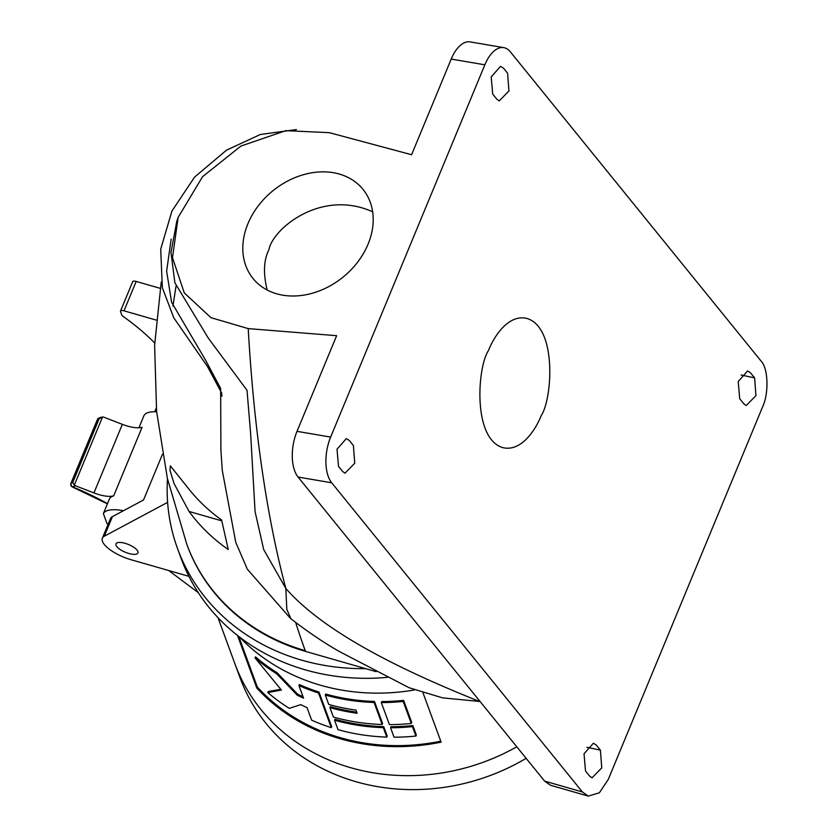 <?xml version="1.0" encoding="UTF-8"?>
<svg xmlns="http://www.w3.org/2000/svg" width="838" height="838" viewBox="0 0 838 838"><rect width="100%" height="100%" fill="white"/><g stroke="black" fill="none" stroke-linecap="round" stroke-linejoin="round"><path stroke-width="1.26" d="M167.464 478.781A214.046 190.676 -20.2 0 0 177.625 548.827A214.046 190.676 -20.2 0 0 365.567 668.63L305.503 651.388A203.854 181.595 -20.2 0 1 187.188 545.318A203.854 181.595 -20.2 0 1 187.052 544.951M177.625 548.827L181.165 558.485A214.046 190.676 -20.2 0 0 387.386 677.345M167.61 502.36L104.31 536.215A26.617 9.344 -157.5 0 0 102.362 538.206A26.617 9.344 -157.5 0 0 131.116 559.742L188.906 576.324M162.478 454.227L143.518 499.993L112.428 516.617L104.31 536.215M237.489 635.434L256.795 688.029A199.884 178.065 -20.2 0 0 441.123 742.154L423.085 693.047M239.396 636.922A199.884 178.065 -20.2 0 0 414.381 689.978M526.138 758.317A199.884 178.065 159.8 0 1 240.024 677.712L234.891 663.738A199.884 178.065 -20.2 0 0 516.795 746.794A199.884 178.065 159.8 0 1 234.891 663.738L217.964 617.616M102.362 538.206L110.48 518.617A26.617 9.344 22.5 0 1 112.428 516.617M125.092 543.317A11.889 4.18 -157.5 0 0 115.969 543.841A11.889 4.18 -157.5 0 0 125.354 552.252A11.889 4.18 -157.5 0 0 137.935 552.944A11.889 4.18 -157.5 0 0 125.092 543.317M238.736 636.409L257.266 686.888L256.795 688.029M257.266 686.888A198.753 177.059 -20.2 0 0 440.767 741.19M356.726 712.153A198.753 177.059 -20.2 0 1 330.34 706.654L329.942 707.639A199.884 178.065 -20.2 0 0 357.135 713.253L355.972 710.111A199.884 178.065 -20.2 0 1 328.779 704.486L325.312 695.048L325.72 694.063A198.753 177.059 -20.2 0 0 374.492 701.458L374.073 702.474L382.159 724.503L382.578 723.487L374.492 701.458M411.269 723.466A199.884 178.065 -20.2 0 1 389.419 724.619L381.321 702.579L381.751 701.553A198.753 177.059 -20.2 0 0 403.623 700.369L403.183 701.437L411.269 723.466L411.709 722.398L403.623 700.369M386.779 737.094A199.884 178.065 -20.2 0 1 338.028 729.668L334.561 720.23L334.97 719.245A198.753 177.059 -20.2 0 0 383.731 726.64L383.312 727.656L386.779 737.094L387.198 736.078L383.731 726.64M280.751 689.318L268.233 691.497L267.783 692.565A199.884 178.065 -20.2 0 0 289.309 708.351L300.748 704.653A199.884 178.065 -20.2 0 0 307.033 707.586L311.652 720.177A199.884 178.065 -20.2 0 0 331.272 727.646L318.555 693.016L318.964 692.041A198.753 177.059 -20.2 0 1 299.355 684.573L298.936 685.557A199.884 178.065 -20.2 0 0 318.555 693.016M276.603 673.721A199.884 178.065 -20.2 0 1 255.066 657.945L255.517 656.866A198.753 177.059 -20.2 0 0 277.022 672.705L276.603 673.721L297.281 695.205A199.884 178.065 -20.2 0 0 303.566 698.148L298.936 685.557M303.042 696.745A198.753 177.059 -20.2 0 1 297.689 694.21L277.022 672.705M331.272 727.646L331.67 726.661L318.964 692.041M415.889 736.057A199.884 178.065 -20.2 0 1 394.038 737.199L390.571 727.761L391 726.735A198.753 177.059 -20.2 0 0 412.872 725.551L412.422 726.619L415.889 736.057L416.339 734.989L412.872 725.551M390.571 727.761A199.884 178.065 -20.2 0 0 412.422 726.619M297.689 694.21L297.281 695.205M255.066 657.945L281.411 690.062L267.783 692.565M334.561 720.23A199.884 178.065 -20.2 0 0 383.312 727.656M381.321 702.579A199.884 178.065 -20.2 0 0 403.183 701.437M329.942 707.639L333.409 717.077A199.884 178.065 -20.2 0 0 382.159 724.503M325.312 695.048A199.884 178.065 -20.2 0 0 374.073 702.474M189.063 511.463A196.574 175.121 -20.2 0 0 228.24 549.529L221.609 519.979A190.676 169.863 159.8 0 1 189.66 490.031L170.324 465.823L169.978 470.286L174.011 483.463L189.063 511.463L221.787 520.859M171.151 239.102L166.636 271.24L171.601 302.277L205.488 360.015L220.645 388.434L220.907 451.169M156.203 320.074L124.003 310.825A4.525 1.592 -157.5 0 0 120.525 311.024A4.525 1.592 -157.5 0 0 120.536 311.568L121.793 314.983A4.525 1.592 -157.5 0 0 123.165 316.46A169.873 59.655 22.5 0 1 154.705 343.077M588.255 796.1L550.493 785.258L544.616 781.11L582.389 791.952L588.255 796.1L599.348 792.8L608.262 779.455L762.465 407.184C769.095 393.399 768.257 367.945 760.935 360.906L510.258 51.736A33.97 17.294 99.7 0 0 503.795 47.64A33.97 17.294 99.7 0 0 484.846 64.809L451.211 59.069L411.594 154.726L329.376 132.676L285.852 130.665L240.935 146.053L202.555 176.692L178.138 217.409L172.492 257.695L184.276 292.912L210.946 317.665L248.216 328.611A1857.553 535.524 106 0 0 285.821 588.454L286.816 609.32L290.891 618.748C308.614 632.47 325.207 643.626 340.699 652.236L409.101 687.726L442.548 697.865L480.069 701.5M478.184 700.956C405.802 671.877 325.689 633.926 285.821 588.454L263.687 549.55L255.077 511.651L250.614 433.246L247.011 390.278L208.264 338.07L174.88 282.794L170.983 252.458L176.797 221.253L178.138 217.409M544.616 781.11L298.077 477.052A33.97 17.294 -80.3 0 1 297.019 431.34L336.635 335.692L248.216 328.611M484.846 64.809L330.643 437.08A33.97 17.294 99.7 0 0 331.712 482.793L298.077 477.052M368.071 244.172A70.78 55.622 -39 0 0 362.99 189.346A70.78 55.622 -39 0 0 272.979 190.718A70.78 55.622 -39 0 0 253.034 278.509A70.78 55.622 -39 0 0 313.475 292.902A70.78 55.622 -39 0 0 368.071 244.172M160.173 288.324L136.175 281.442L124.003 310.825M120.525 311.024L132.697 281.641A4.525 1.592 22.5 0 1 136.175 281.442M376.136 671.657L365.567 668.63M451.211 59.069A33.97 17.294 -80.3 0 1 470.16 41.9L503.795 47.64M582.389 791.952L331.712 482.793M372.648 211.805C321.048 188.466 272.549 229.099 268.977 249.588C263.698 259.927 263.101 273.408 267.186 290.011M496.84 99.209L492.702 94.107L491.204 76.907L500.548 66.328L503.46 68.15L507.598 73.252L508.938 90.965L499.218 100.916L496.84 99.209M743.851 403.843L746.229 405.55L755.949 395.599L754.609 377.886L750.471 372.784L747.559 370.962L738.226 381.541L739.713 398.741L743.851 403.843M600.406 750.157L601.757 767.87L592.037 777.821L589.648 776.114L585.511 771.012L584.023 753.812L593.367 743.233L596.268 745.055L600.406 750.157L586.914 747.287M349.257 440.421L346.356 438.599L337.012 449.178L338.5 466.378L342.637 471.48L345.026 473.187L354.746 463.236L353.395 445.523L349.257 440.421M488.481 350.514C494.085 336.122 508.676 313.852 526.976 318.471C557.28 327.543 552.252 399.297 541.222 415.564C535.618 429.946 521.027 452.216 502.727 447.597C472.423 438.536 477.451 366.772 488.481 350.514M108.008 524.567A35.112 12.329 22.5 0 1 107.013 523.541L103.367 513.61A35.112 12.329 22.5 0 1 123.448 510.73M122.348 424.342A22.647 7.951 -157.5 0 0 142.083 427.265L113.685 495.834A22.647 7.951 22.5 0 1 93.94 492.922L122.348 424.342L103.839 417.188L102.55 416.947L74.331 485.087L75.43 485.768L72.55 486.857A2.828 2.483 -110.7 0 1 71.24 483.076L72.728 482.51L74.331 485.087M93.94 492.922L75.43 485.768M198.292 592.676L168.742 570.542M156.633 411.804A35.112 12.329 -157.5 0 0 143.947 415.648L138.93 427.768M113.685 495.834A35.112 12.329 -157.5 0 0 109.453 498.914L103.367 513.61M72.571 486.847L72.55 486.857A116.084 40.758 22.5 0 1 107.494 503.669M72.728 482.51L99.104 418.832L102.55 416.947M99.104 418.832L97.617 419.398A2.828 2.483 -110.7 0 1 98.936 418.078A2.828 2.828 0 0 0 97.323 419.649A2.828 0.995 22.5 0 1 97.617 419.398L71.24 483.076A2.828 0.995 22.5 0 0 70.947 483.327A2.828 2.828 0 0 0 72.487 487.025L107.411 503.848M155.858 411.772L156.486 410.253M161.252 281.945L154.611 345.308L156.612 411.531L167.401 478.498L186.811 544.281A203.854 181.595 -20.2 0 0 186.926 544.585A203.854 181.595 -20.2 0 0 305.231 650.665L305.503 651.388M295.678 622.519A1857.553 535.524 106 0 0 305.231 650.665M297.019 431.34L330.643 437.08M741.117 375.015L754.609 377.886M70.958 483.662A2.828 0.995 22.5 0 1 70.947 483.327L97.323 419.649A2.828 0.995 22.5 0 0 97.334 419.985M154.747 411.751L156.287 408.022M176.001 286.271L172.953 306.153M186.926 544.585L187.188 545.318M296.432 129.565L260.325 134.499L226.532 150.138L194.615 177.069L171.926 211.04L160.707 249.148L162.352 287.717L173.749 317.759L207.489 366.531L221.63 393.001L221.934 396.217M220.803 448.655L222.269 470.38L235.771 542.354L247.346 569.212L290.315 618.214M101.293 417.188L98.936 418.078"/></g></svg>
